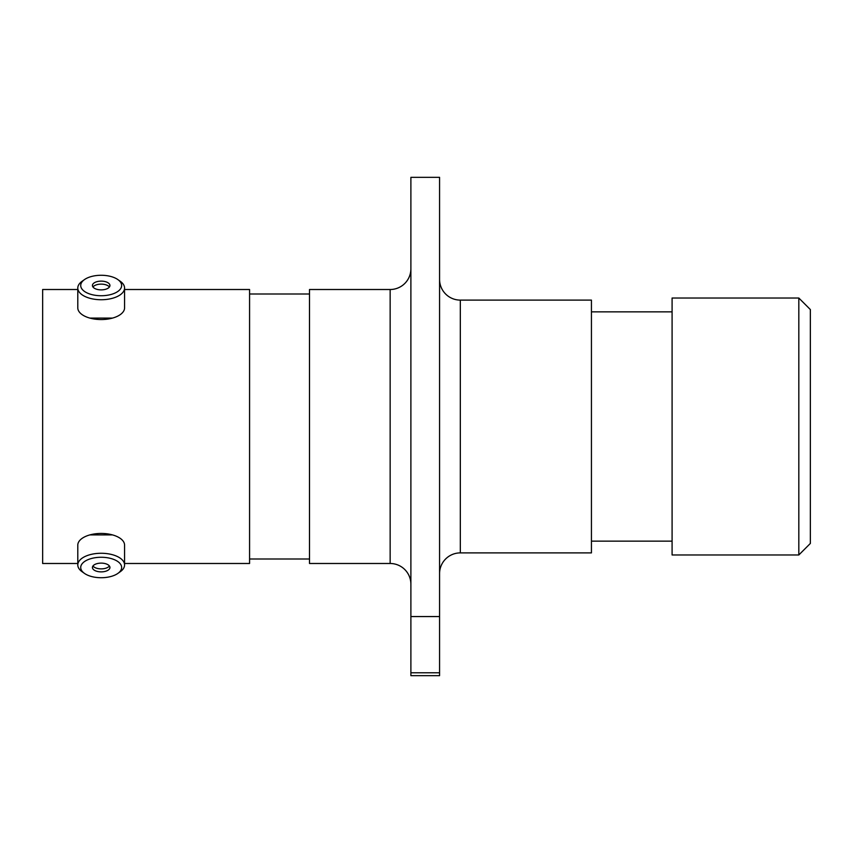 <?xml version="1.0" encoding="UTF-8"?>
<svg xmlns="http://www.w3.org/2000/svg" width="853" height="853" viewBox="0 0 853 853"><rect width="100%" height="100%" fill="white"/><g stroke="black" fill="none" stroke-linecap="round" stroke-linejoin="round"><path stroke-width="1.28" d="M89.885 318.094L112.5 318.094M439.572 573.632A20.739 20.739 0 0 1 460.321 552.893L591.438 552.893L591.438 300.107L460.321 300.107L460.321 552.893M439.572 279.368A20.739 20.739 0 0 0 460.321 300.107M410.89 268.77A20.739 20.739 0 0 1 390.152 289.508L309.5 289.508L309.5 563.492L390.152 563.492L390.152 289.508M410.89 584.23A20.739 20.739 0 0 0 390.152 563.492M410.89 177.328L439.572 177.328L439.572 616.559L410.89 616.559L410.89 177.328M798.824 298.028L810.35 309.554L810.35 543.446L798.824 554.972L798.824 298.028L672.089 298.028L672.089 554.972L798.824 554.972M672.089 311.857L591.438 311.857M672.089 541.143L591.438 541.143M309.5 293.997L249.577 293.997M309.5 559.003L249.577 559.003M112.489 534.906L89.874 534.906M124.57 563.492L249.577 563.492L249.577 289.508L124.57 289.508M77.794 289.508L42.65 289.508L42.65 563.492L77.794 563.492M410.89 672.782L439.572 672.782L439.572 675.672L410.89 675.672L410.89 616.559M439.572 672.782L439.572 616.559M101.176 577.726A20.461 10.236 180 0 0 117.885 573.397A20.461 10.236 180 0 0 119.356 562.788A20.461 10.236 180 0 0 101.176 557.265A20.461 10.236 180 0 0 83.008 562.788A20.461 10.236 180 0 0 84.468 573.397A20.461 10.236 180 0 0 101.176 577.726M84.468 573.397L82.08 571.713A23.394 11.697 0 0 1 77.794 564.953A23.394 11.697 0 0 1 101.176 553.266A23.394 11.697 0 0 1 124.57 564.953A23.394 11.697 0 0 1 120.273 571.713L117.885 573.397M101.176 563.119A8.754 4.382 180 0 0 92.423 567.49A8.754 4.382 180 0 0 101.176 571.873A8.754 4.382 180 0 0 109.941 567.49A8.754 4.382 180 0 0 101.176 563.119M92.956 565.997A8.754 4.382 180 0 0 101.176 568.876A8.754 4.382 180 0 0 109.408 565.997M77.794 564.953L77.794 545.142A23.394 11.697 0 0 1 101.176 533.445A23.394 11.697 0 0 1 124.57 545.142L124.57 564.953M101.176 295.735A20.461 10.236 0 0 0 119.356 290.212A20.461 10.236 0 0 0 117.885 279.603A20.461 10.236 0 0 0 101.176 275.274A20.461 10.236 0 0 0 84.468 279.603A20.461 10.236 0 0 0 83.008 290.212A20.461 10.236 0 0 0 101.176 295.735M117.885 279.603L120.273 281.287A23.394 11.697 180 0 1 124.57 288.047A23.394 11.697 180 0 1 101.176 299.734A23.394 11.697 180 0 1 77.794 288.047A23.394 11.697 180 0 1 82.08 281.287L84.468 279.603M101.176 281.127A8.754 4.382 0 0 0 92.423 285.51A8.754 4.382 0 0 0 101.176 289.881A8.754 4.382 0 0 0 109.941 285.51A8.754 4.382 0 0 0 101.176 281.127M109.408 287.003A8.754 4.382 0 0 0 101.176 284.124A8.754 4.382 0 0 0 92.956 287.003M124.57 288.047L124.57 307.858A23.394 11.697 180 0 1 101.176 319.555A23.394 11.697 180 0 1 77.794 307.858L77.794 288.047"/></g></svg>
